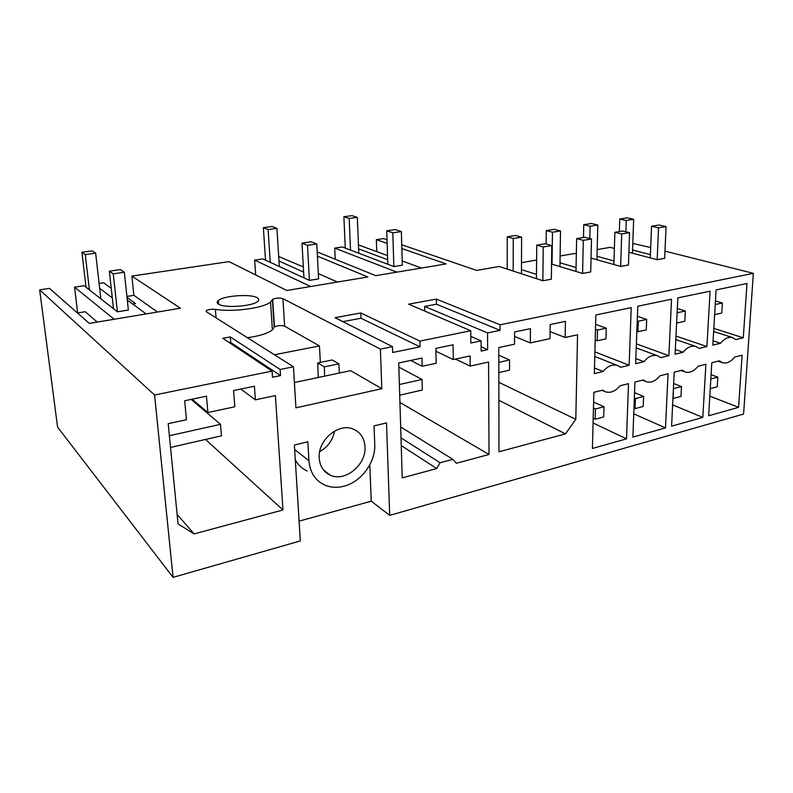 <?xml version="1.0" encoding="UTF-8"?>
<svg xmlns="http://www.w3.org/2000/svg" width="793" height="793" viewBox="0 0 793 793"><rect width="100%" height="100%" fill="white"/><g stroke="black" fill="none" stroke-linecap="round" stroke-linejoin="round"><path stroke-width="1.19" d="M77.655 312.938L74.542 287.155L84.108 285.718L86.031 287.225L81.917 252.273L85.277 254.593L89.401 289.861L86.031 287.225M113.488 308.725L109.345 271.166L120.328 269.57L124.352 272.247L128.367 310.023L117.423 311.808L89.401 289.861M114.172 319.252L74.542 287.155M146.14 313.929L127.316 300.141M111.238 288.365L103.625 282.784L99.095 283.468M112.289 297.861L99.65 288.305L95.646 253.165L85.277 254.593M39.65 289.841L154.576 394.993L173.062 577.363L57.582 427.12L39.65 289.841L49.503 288.374L89.292 323.405L180.407 308.219L131.866 276.093L228.979 261.621L286.808 290.486L367.873 276.975L317.418 256.159M97.291 322.067L85.218 311.718L77.446 312.967M100.84 298.822L99.65 288.305M127.039 297.454L135.504 303.6L132.669 304.056M317.2 251.936L375.733 275.657L446.122 263.93L401.853 248.526M387.133 243.401L376.358 239.655L383.614 238.574L387.014 239.734M154.576 394.993L272.078 371.114L222.793 338.294L230.277 336.926L280.137 369.479L293.44 366.782L206.269 311.679L206.239 310.648C208.46 309.448 211.503 309.022 215.369 309.369C232.745 312.333 263.801 308.09 270.542 302.024L272.396 299.685L274.2 327.301L272.386 329.838C267.965 333.377 259.658 336.004 247.466 337.709M293.44 366.782L295.938 407.84L381.81 388.699L380.402 349.108L282.923 298.634C279.324 297.702 275.905 297.93 272.683 299.308L272.396 299.685M380.402 349.108L392.485 346.66L335.052 317.686L360.775 312.957L419.903 341.089L470.745 330.75L470.864 343.012L481.103 340.861L481.173 351.071L487.645 349.683L487.566 332.931L500.086 330.354L500.076 324.793L753.35 273.337L743.586 414.065L389.7 515.351L386.508 422.897L374.038 425.891L374.742 444.308C375.743 462.19 361.36 481.886 343.974 486.188C337.005 487.992 330.493 487.566 324.466 484.929C315.128 480.37 309.944 472.301 308.933 460.713L307.843 441.79L294.381 445.022L300.309 540.935L173.062 577.363M500.086 330.354L436.467 304.205L436.368 299.08L408.653 304.165L470.745 330.75M436.368 299.08L500.076 324.793M632.804 243.441L650.696 247.545M664.97 251.133L753.35 273.337M632.457 253.205L632.566 250.003L650.409 254.622M657.169 259.698L664.653 258.32L666.061 226.59L658.527 227.839L657.169 259.698L628.889 252.263M597.188 249.587L610.184 247.347L614.387 248.447M596.921 259.747L597.01 256.268L614 260.986M620.661 266.428L628.452 264.991L629.563 232.656L621.702 233.965L620.661 266.428L591.043 258.092M560.116 255.99L574.657 253.482L576.333 253.948M559.947 266.587L560.007 262.79L576.065 267.578M582.587 273.446L590.716 271.949L591.509 238.98L583.311 240.348L582.587 273.446L552.047 264.198L552.463 232.24L546.278 230.614L554.277 229.346L560.502 230.961L552.463 232.24M551.551 264.049L552.047 264.198M536.613 260.045L521.497 262.661M521.447 273.763L521.467 269.59L536.484 274.418M542.868 280.762L551.353 279.195L551.789 245.592L543.225 247.01L542.868 280.762L513.17 271.057L513.24 238.485L507.233 236.77L515.569 235.452L521.616 237.147L513.24 238.485M401.744 244.779L476.613 270.403L499.243 266.498L513.17 271.057M218.561 304.155C224.369 308.308 252.382 306.376 257.556 301.499C259.252 300.091 259.103 298.822 257.091 297.692C250.717 293.717 223.646 295.65 218.323 300.507C216.717 301.836 216.806 303.045 218.561 304.155M272.078 371.114L272.495 377.25L280.534 375.595L230.713 342.517L230.277 336.926M229.474 342.754L230.713 342.517M131.866 276.093L133.868 295.323L126.93 296.423M133.868 295.323L157.48 312.036M194.126 533.907L282.982 509.968L275.389 395.568L255.396 399.87L254.414 386.211L233.548 390.553L234.817 406.75L207.895 412.568L206.487 396.203L184.68 400.743L186.444 419.715L168.195 423.68L178.048 523.915L194.126 533.907L177.117 514.449M207.895 412.568L192.114 399.196M255.396 399.87L240.834 389.036M282.982 509.968L205.516 439.451M392.485 346.66L392.674 352.488L420.042 346.848L419.903 341.089M280.137 369.479L280.534 375.595M668.886 355.69L671.532 299.219L637.78 306.247L635.629 363.69L644.005 361.677C648.188 356.572 652.639 354.57 657.367 355.68L660.738 357.653L668.886 355.69L636.373 343.875M735.825 339.592L743.289 337.798L746.976 283.488L716.099 289.921L712.828 345.124L720.5 343.28C724.287 338.561 728.271 336.658 732.464 337.56L735.825 339.592M628.492 383.663L626.52 438.866L592.421 448.461L593.858 392.347L602.591 390.156L605.683 391.92C610.798 393.229 615.576 391.187 620.007 385.794L628.492 383.663M629.146 365.256L620.622 367.298L617.271 365.385C612.246 364.146 607.527 366.188 603.116 371.511L594.344 373.622L595.84 314.99L631.198 307.625L629.146 365.256L594.899 351.884M422.144 366.287L436.18 363.253L435.882 348.375L453.071 344.786L453.289 359.556L470.11 355.918L470.209 366.108L488.577 362.034L489.013 454.478L456.332 463.281L452.862 459.335L440.085 462.745L436.725 468.564L402.229 477.852L398.73 362.986L421.945 358.059L422.144 366.287L410.715 360.438M565.151 337.471L565.429 321.363L550.164 324.545L549.985 338.661L530.319 342.913L530.428 328.659L514.578 331.97L514.538 344.172L498.787 347.562L498.975 451.792L565.468 433.88L575.797 419.328L577.542 334.785L565.151 337.471L550.074 331.633M738.57 407.344L708.645 415.76L711.787 362.778L719.42 360.865L722.592 362.768C726.854 363.719 730.878 361.816 734.675 357.038L742.109 355.175L738.57 407.344L709.804 396.123M674.209 372.195L671.582 426.188L702.816 417.405L705.879 364.255L698.118 366.207C694.133 371.174 689.88 373.126 685.35 372.066L682.188 370.202L674.209 372.195M706.9 346.551L699.099 348.424L695.729 346.422C691.278 345.421 687.075 347.374 683.1 352.27L675.091 354.203L677.827 297.9L710.092 291.18L706.9 346.551L675.973 336.054M665.505 427.903L632.883 437.082L634.945 382.048L643.282 379.956L646.424 381.78C651.231 382.95 655.732 380.947 659.935 375.783L668.043 373.751L665.505 427.903L633.756 413.827M364.988 446.737C364.403 438.261 360.587 432.413 353.539 429.211C338.918 422.312 317.507 440.125 319.222 458.146C319.906 466.284 323.544 471.934 330.136 475.116C344.965 482.491 366.455 464.748 364.988 446.737M389.7 515.351L371.253 501.186L299.09 521.15M376.784 251.639L376.358 239.655M436.467 304.205L424.632 306.405L487.566 332.931M575.797 419.328L498.847 382.345M565.468 433.88L498.876 400.296M530.319 342.913L514.558 336.43M421.499 268.034L402.21 260.956M387.529 255.584L358.446 244.918M424.731 311.054L424.632 306.405M396.857 272.138L334.705 248.1L335.231 259.242M334.705 248.1L342.259 246.96L345.272 248.11L343.875 216.737L349.178 218.481L350.526 250.102L345.272 248.11M387.817 264.277L386.726 230.813L395.231 229.583L401.367 231.556L402.329 265.179L393.853 266.567L350.526 250.102M387.668 259.717L358.605 248.873L357.326 217.361L349.178 218.481M358.783 253.245L358.605 248.873M487.645 349.683L481.143 346.789M481.103 340.861L470.804 336.371M420.042 346.848L360.993 318.261L360.775 312.957M360.993 318.261L342.873 321.631M453.289 359.556L435.942 351.24M470.209 366.108L455.489 359.08M489.013 454.478L399.93 402.467M452.862 459.335L400.673 426.961M440.085 462.745L401.01 437.865M436.725 468.564L401.248 445.557M337.451 282.04L318.33 273.585M303.332 266.944L278.69 256.506M279.324 266.507L276.926 228.364L268.113 229.573L270.254 262.324L262.81 258.895L254.652 260.114L255.693 274.953M303.62 272.118L278.977 260.996M303.947 277.867L309.409 280.385L318.608 278.888L316.784 243.986L311.223 241.796L301.994 243.144L303.947 277.867L270.254 262.324M310.678 286.501L254.652 260.114M324.644 376.14L324.317 366.852L317.725 362.907L318.261 377.478M339.315 373.047L338.869 363.848L332.158 359.963L317.725 362.907M338.869 363.848L324.317 366.852M381.81 388.699L350.635 370.658L294.401 382.513M320.322 362.371L319.46 345.936L284.647 326.191C281.059 325.18 277.679 325.417 274.487 326.904L274.2 327.301M334.537 431.095C332.753 440.204 327.806 447.054 319.698 451.643M295.293 459.861C298.099 464.946 302.044 468.673 307.139 471.032M325.943 472.489L326.557 472.331M369.796 464.876L371.253 501.186M274.418 354.758L319.46 345.936M743.289 337.798L713.819 328.411M713.085 340.821L720.5 343.28M635.817 358.565L644.005 361.677M675.309 349.515L683.1 352.27M702.816 417.405L672.623 404.876M626.52 438.866L593.075 422.976M594.482 367.982L603.116 371.511M81.917 252.273L92.206 250.875L95.646 253.165M117.423 311.808L113.27 273.872L124.352 272.247M109.345 271.166L113.27 273.872M169.385 435.724L220.513 424.334L191.163 399.394M170.535 447.43L221.465 435.813L220.513 424.334M265.516 260.144L263.355 227.66L272.098 226.481L276.926 228.364M309.409 280.385L307.496 245.344L316.784 243.986M263.355 227.66L268.113 229.573M301.994 243.144L307.496 245.344M399.385 384.506L422.064 379.46L398.859 367.139M399.712 395.182L422.322 390.027L422.064 379.46M343.875 216.737L351.983 215.637L357.326 217.361M393.853 266.567L392.803 232.815L401.367 231.556M386.726 230.813L392.803 232.815M498.817 362.371L509.562 359.982L498.797 355.195M498.837 372.581L509.552 370.133L509.562 359.982M521.616 237.147L521.467 269.59M593.451 408.058L595.444 408.97L595.176 419.219L603.691 416.949L603.988 406.75L593.61 402.071M507.213 269.105L507.233 236.77M595.176 419.219L593.194 418.288M603.988 406.75L595.444 408.97M536.445 278.66L536.742 245.166L543.225 247.01M595.474 329.313L597.516 330.057L597.238 340.782L595.206 340.019M536.742 245.166L545.257 243.758L551.789 245.592M597.238 340.782L605.941 338.839L606.249 328.163L595.602 324.357M597.516 330.057L606.249 328.163M560.502 230.961L560.007 262.79M634.341 398.116L635.421 398.572L635.034 408.623L643.192 406.462L643.589 396.441L634.549 392.654M546.119 244.006L546.278 230.614M635.034 408.623L633.964 408.157M643.589 396.441L635.421 398.572M575.986 271.444L576.64 238.594L583.311 240.348M637.235 320.828L638.345 321.205L637.939 331.712L636.838 331.325M576.64 238.594L584.798 237.246L591.509 238.98M637.939 331.712L646.265 329.858L646.682 319.391L637.403 316.308M638.345 321.205L646.682 319.391M591.439 223.487L597.813 225.024L590.101 226.253L583.757 224.697L591.439 223.487M597.813 225.024L597.01 256.268M589.814 238.544L590.101 226.253M673.416 388.52L673.198 398.482L680.999 396.411L681.494 386.587L673.663 383.515M583.479 237.464L583.757 224.697M681.494 386.587L673.673 388.62M613.891 264.525L614.872 232.299L621.702 233.965M677.103 312.65L676.607 322.949M614.872 232.299L622.703 231.011L629.563 232.656M676.865 323.038L684.825 321.264L685.35 311.005L677.311 308.517M677.371 312.729L685.35 311.005M627.144 217.857L633.657 219.314L626.252 220.494L619.759 219.017L627.144 217.857M633.657 219.314L632.566 250.003M625.875 231.764L626.252 220.494M710.25 388.639L717.229 386.786L717.814 377.141L711.083 374.663M619.363 231.556L619.759 219.017M717.814 377.141L710.825 378.955M650.27 257.884L651.549 226.253L658.527 227.839M651.549 226.253L659.062 225.014L666.061 226.59M714.642 314.623L721.739 313.037L722.364 302.976L715.445 300.973M715.236 304.522L722.364 302.976M282.923 298.634L284.647 326.191M294.659 449.562L308.933 460.713M215.369 309.369L216.063 317.864M323.465 469.932L330.136 475.116M270.542 302.024L272.386 329.838M206.329 311.718L206.239 310.648M274.487 326.904L272.683 299.308M218.62 304.185L218.323 300.507M713.641 331.504L732.464 337.56M718.111 361.192L721.868 362.51M636.224 347.909L657.367 355.68M642.419 380.174L645.254 381.304M675.795 339.582L695.729 346.422M681.098 370.47L684.428 371.719M601.956 390.315L604.207 391.286M594.78 356.473L617.271 365.385"/></g></svg>
